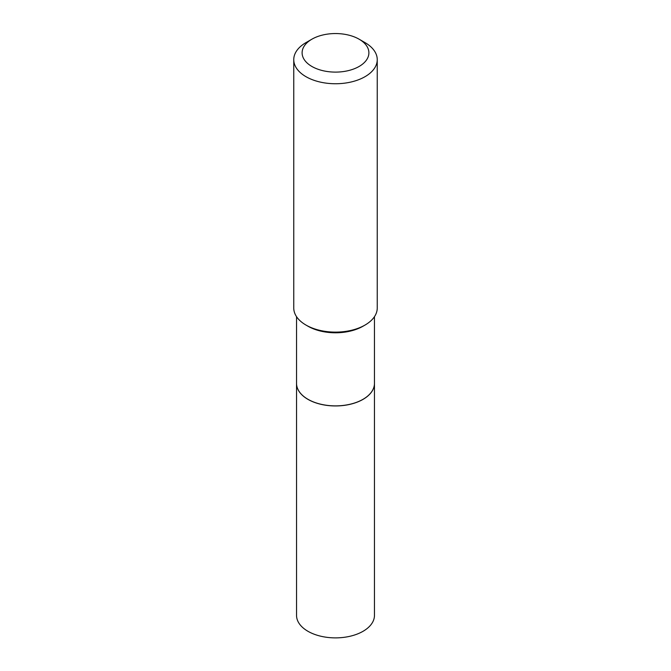<?xml version="1.0" encoding="UTF-8"?>
<svg xmlns="http://www.w3.org/2000/svg" width="671" height="671" viewBox="0 0 671 671"><rect width="100%" height="100%" fill="white"/><g stroke="black" fill="none" stroke-linecap="round" stroke-linejoin="round"><path stroke-width="1.01" d="M296.54 615.391A38.96 22.495 0 0 0 320.587 636.167A38.96 22.495 0 0 0 363.053 631.294A38.96 22.495 0 0 0 374.46 615.391L374.46 383.451A38.96 22.495 0 0 0 374.46 383.418A38.96 22.495 0 0 1 363.053 399.362A38.96 22.495 0 0 1 320.587 404.236A38.96 22.495 0 0 1 296.54 383.451A38.96 22.495 0 0 0 296.54 383.451L296.54 615.391M296.54 316.67L296.54 383.384A38.96 22.495 0 0 0 307.947 399.287L308.014 399.32A38.876 22.445 0 0 0 362.986 399.32A38.876 22.445 0 0 0 363.019 399.304M308.014 399.32L307.947 399.287A38.96 22.495 0 0 0 363.053 399.287A38.96 22.495 0 0 0 374.46 383.384L374.46 316.67M311.889 66.463A33.399 19.283 0 0 0 359.111 66.463A33.399 19.283 0 0 0 359.111 39.195L365.016 42.608A41.745 24.097 0 0 1 377.245 59.644A41.745 24.097 0 0 1 351.478 81.912A41.745 24.097 0 0 1 305.984 76.687A41.745 24.097 0 0 1 293.755 59.644A41.745 24.097 0 0 1 305.984 42.608L311.889 39.195A33.399 19.283 0 0 0 311.889 66.463M365.016 325.066L363.053 326.198A38.96 22.495 0 0 1 307.947 326.198L305.984 325.066A41.745 24.097 0 0 0 365.016 325.066A41.745 24.097 0 0 0 377.245 308.023L377.245 59.644M293.755 59.644L293.755 308.023A41.745 24.097 0 0 0 305.984 325.066L307.947 326.198M365.016 42.608L359.111 39.195A33.399 19.283 0 0 0 311.889 39.195"/></g></svg>
